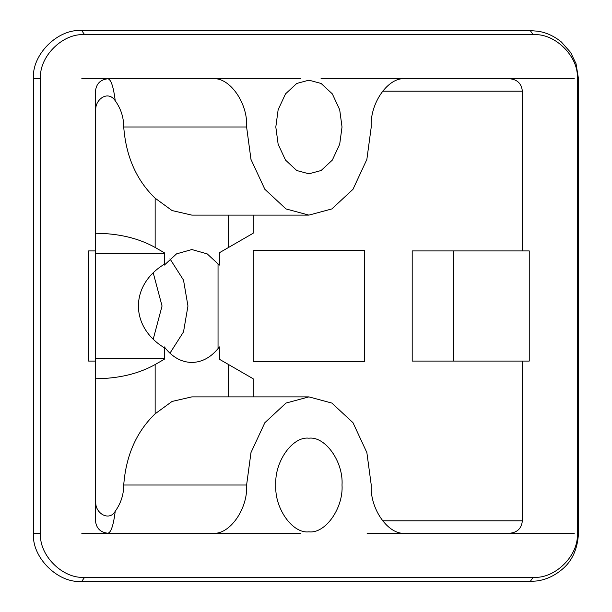 <?xml version="1.0" encoding="UTF-8"?>
<svg xmlns="http://www.w3.org/2000/svg" width="612" height="612" viewBox="0 0 612 612"><rect width="100%" height="100%" fill="white"/><g stroke="black" fill="none" stroke-linecap="round" stroke-linejoin="round"><path stroke-width="0.92" d="M115.224 100.728C113.45 86.644 110.994 79.331 107.88 78.795C100.406 79.583 96.275 83.714 95.487 91.188L95.487 520.812C96.275 528.286 100.406 532.417 107.88 533.205C110.994 532.669 113.45 525.356 115.224 511.272C120.885 503.347 123.716 494.595 123.723 485.01L246.605 485.01L250.981 452.574L264.858 422.693L285.98 403.071L308.922 396.882L331.857 403.071L352.986 422.693L366.863 452.574L371.239 485.01C369.717 508.855 388.452 535.362 405.312 533.205L509.964 533.205C517.438 532.417 521.569 528.286 522.357 520.812L522.357 361.08L412.197 361.08L412.197 250.92L522.357 250.92L522.357 91.188C521.569 83.714 517.438 79.583 509.964 78.795L405.312 78.795C388.452 76.638 369.717 103.145 371.239 126.99L366.863 159.426L352.986 189.307L331.857 208.929L308.922 215.118L191.847 215.118L172.079 210.566L155.15 198.212C136.476 180.249 125.995 156.511 123.723 126.99C123.716 117.405 120.885 108.653 115.224 100.728C107.957 89.842 95.227 99.557 95.755 109.693L95.487 114.628M95.487 497.372L95.755 502.307C95.35 513.659 109.403 521.546 115.224 511.272M95.487 378.744L95.755 502.307M308.922 215.118L285.98 208.929L264.858 189.307L250.981 159.426L246.605 126.99C248.128 103.145 229.385 76.638 212.525 78.795L81.717 78.795M364.691 361.769L364.691 250.232L253.154 250.232L253.154 361.769L364.691 361.769M228.551 215.118L228.551 247.462L253.154 233.256L253.154 215.118M533.205 577.269L84.64 577.269C62.837 579.243 38.602 555.008 40.576 533.205L33.522 533.205L33.522 78.795L40.576 78.795C38.602 56.992 62.837 32.757 84.64 34.731L81.717 30.6C57.872 28.443 31.365 54.95 33.522 78.795C31.365 54.95 57.872 28.443 81.717 30.6L530.283 30.6L533.205 34.731C555.008 32.757 579.243 56.992 577.269 78.795L577.269 533.205C579.243 555.008 555.008 579.243 533.205 577.269L530.283 581.4L536.127 581.033C545.407 579.969 554.013 576.129 561.961 569.512C572.113 561.219 577.621 549.117 578.478 533.205L577.269 533.205M84.64 577.269L81.717 581.4L530.283 581.4M33.522 533.205C31.365 557.05 57.872 583.557 81.717 581.4C57.872 583.557 31.365 557.05 33.522 533.205M153.268 339.01L162.05 306L153.268 272.99M522.357 250.92L529.242 250.92L529.242 361.08L522.357 361.08M81.717 533.205L212.525 533.205C229.385 535.362 248.128 508.855 246.605 485.01M88.602 361.08L95.487 361.08L88.602 361.08L88.602 250.92L95.487 250.92L88.602 250.92M308.922 531.828C292.544 533.924 274.337 508.174 275.813 485.01C274.337 461.846 292.544 436.096 308.922 438.192C325.301 436.096 343.508 461.846 342.024 485.01C343.508 508.174 325.301 533.924 308.922 531.828M308.922 173.808L296.736 170.519L285.513 160.092L278.139 144.225L275.813 126.99L278.139 109.755L285.513 93.888L296.736 83.462L308.922 80.172L321.109 83.462L332.331 93.888L339.698 109.755L342.024 126.99L339.698 144.225L332.331 160.092L321.109 170.519L308.922 173.808M95.487 233.256L95.755 233.256C118.797 233.47 138.595 238.206 155.15 247.462L164.337 252.764L164.337 265.095L176.508 253.881L191.847 249.543L207.193 253.881L219.364 265.095L218.04 264.223L218.04 347.777L219.364 346.905C211.599 357.056 202.427 362.243 191.847 362.457C181.274 362.243 172.102 357.056 164.337 346.905L164.337 359.236L155.15 364.538C138.595 373.794 118.797 378.53 95.755 378.744M253.154 396.882L253.154 378.744L219.364 359.236L219.364 346.905M308.922 396.882L191.847 396.882L172.079 401.434L155.15 413.788C136.476 431.751 125.995 455.489 123.723 485.01M164.337 358.471L95.487 358.471M228.551 247.462L219.364 252.764L219.364 265.095M453.507 361.08L453.507 250.92M164.337 347.777C129.79 326.869 129.79 285.131 164.337 264.223M169.945 353.193L183.516 331.888L187.953 306L183.516 280.112L169.945 258.807M164.337 253.529L95.487 253.529M522.357 520.812L382.5 520.812M246.605 126.99L123.723 126.99M382.5 91.188L522.357 91.188M530.283 30.6L537.887 31.22C546.294 32.505 554.128 36.1 561.388 41.998L570.636 52.471L576.037 63.702L578.478 78.795L577.269 78.795M84.64 34.731L533.205 34.731M40.576 533.205L40.576 78.795M574.347 78.795L509.964 78.795M405.312 78.795L320.971 78.795M212.525 78.795L300.668 78.795M367.062 533.205L405.312 533.205M509.964 533.205L574.347 533.205M212.525 533.205L300.668 533.205M95.755 109.693L95.755 233.256M155.15 247.462L155.15 198.212M228.551 364.538L228.551 396.882M155.15 413.788L155.15 364.538M578.478 78.795L578.478 533.205"/></g></svg>
